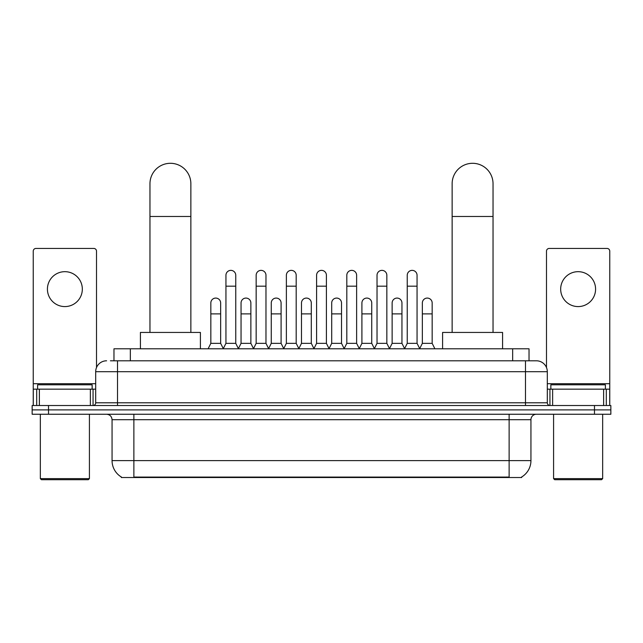 <?xml version="1.0" encoding="UTF-8"?>
<svg xmlns="http://www.w3.org/2000/svg" width="643" height="643" viewBox="0 0 643 643"><rect width="100%" height="100%" fill="white"/><g stroke="black" fill="none" stroke-linecap="round" stroke-linejoin="round"><path stroke-width="0.96" d="M110.419 360.795L117.508 360.795L110.419 360.795L113.972 360.795L113.972 348.795L529.028 348.795L529.028 360.795M521.674 476.985L521.674 477.516L121.326 477.516L121.326 476.985M121.487 477.082A19.089 19.089 0 0 1 112.059 460.613L133.873 460.613L133.873 477.082L509.127 477.082L509.127 460.613L530.941 460.613L530.941 419.702A5.457 5.457 0 0 1 536.399 414.253M112.059 460.613L112.059 419.702C111.729 416.391 109.913 414.574 106.601 414.253M521.513 477.082A19.089 19.089 0 0 0 530.941 460.613M48.514 405.524L610.85 405.524L610.85 409.888L32.15 409.888L32.15 414.253L48.514 414.253L48.514 409.888L32.15 409.888L32.15 405.524L48.514 405.524L48.514 409.888L610.85 409.888L610.85 414.253L48.514 414.253M106.601 360.795A10.907 10.907 0 0 0 95.694 371.71L95.694 402.799A2.725 2.725 0 0 1 92.962 405.524M536.399 360.795L525.492 360.795L536.399 360.795A10.907 10.907 0 0 1 547.306 371.71L547.306 402.799C547.466 404.455 548.375 405.363 550.038 405.524M547.306 371.71L117.508 371.71L117.508 360.795L525.492 360.795L525.492 402.799L547.306 402.799M64.879 271.676A17.457 17.457 0 0 0 47.421 289.125A17.457 17.457 0 0 0 64.879 306.582A17.457 17.457 0 0 0 82.328 289.125A17.457 17.457 0 0 0 64.879 271.676M90.374 405.524L90.374 389.16L39.376 389.16L39.376 405.524M96.514 367.563L96.514 251.164A2.725 2.725 0 0 0 93.782 248.439L35.968 248.439A2.725 2.725 0 0 0 33.243 251.164L33.243 389.16L39.376 389.16M90.374 389.16L95.694 389.16M33.243 405.524L33.243 389.16M88.332 479.702L41.425 479.702L40.332 478.609L89.417 478.609L88.332 479.702M40.332 414.253L40.332 478.609M89.417 414.253L89.417 478.609M92.15 389.16L92.15 384.795L37.607 384.795L37.607 389.16M149.964 332.439L149.964 183.753A20.455 20.455 0 0 1 170.419 163.298A20.455 20.455 0 0 1 190.867 183.753A20.455 20.455 0 0 0 170.419 163.298M190.867 332.439L190.867 183.753M200.415 348.795L200.415 332.439L140.415 332.439L140.415 348.795M452.133 332.439L452.133 183.753A20.455 20.455 0 0 1 472.581 163.298A20.455 20.455 0 0 1 493.036 183.753A20.455 20.455 0 0 0 472.581 163.298M493.036 332.439L493.036 183.753M502.585 348.795L502.585 332.439L442.585 332.439L442.585 348.795M223.217 348.795L225.942 343.346L235.756 343.346L238.489 348.795M235.756 343.346L235.756 275.276A4.911 4.911 0 0 0 230.853 270.365A4.911 4.911 0 0 1 231.159 270.373M225.942 343.346L225.942 286.183L235.756 286.183M225.942 286.183L225.942 275.276A4.911 4.911 0 0 1 230.853 270.365M253.43 348.795L256.155 343.346L265.977 343.346L268.702 348.795M265.977 343.346L265.977 275.276A4.911 4.911 0 0 0 261.066 270.365A4.911 4.911 0 0 1 261.371 270.373M256.155 343.346L256.155 286.183L265.977 286.183M256.155 286.183L256.155 275.276A4.911 4.911 0 0 1 261.066 270.365M283.643 348.795L286.376 343.346L296.19 343.346L298.923 348.795M296.19 343.346L296.19 275.276A4.911 4.911 0 0 0 291.287 270.365A4.911 4.911 0 0 1 291.592 270.373M286.376 343.346L286.376 286.183L296.19 286.183M286.376 286.183L286.376 275.276A4.911 4.911 0 0 1 291.287 270.365M313.864 348.795L316.589 343.346L326.411 343.346L329.136 348.795M326.411 343.346L326.411 275.276A4.911 4.911 0 0 0 321.5 270.365A4.911 4.911 0 0 1 321.805 270.373M316.589 343.346L316.589 286.183L326.411 286.183M316.589 286.183L316.589 275.276A4.911 4.911 0 0 1 321.5 270.365M344.077 348.795L346.81 343.346L356.624 343.346L359.357 348.795M356.624 343.346L356.624 275.276A4.911 4.911 0 0 0 351.713 270.365A4.911 4.911 0 0 1 352.026 270.373M346.81 343.346L346.81 286.183L356.624 286.183M346.81 286.183L346.81 275.276A4.911 4.911 0 0 1 351.713 270.365M374.298 348.795L377.023 343.346L386.845 343.346L389.57 348.795M386.845 343.346L386.845 275.276A4.911 4.911 0 0 0 381.934 270.365A4.911 4.911 0 0 1 382.239 270.373M377.023 343.346L377.023 286.183L386.845 286.183M377.023 286.183L377.023 275.276A4.911 4.911 0 0 1 381.934 270.365M404.511 348.795L407.244 343.346L417.058 343.346L419.783 348.795M417.058 343.346L417.058 275.276A4.911 4.911 0 0 0 412.147 270.365A4.911 4.911 0 0 1 412.46 270.373M407.244 343.346L407.244 286.183L417.058 286.183M407.244 286.183L407.244 275.276A4.911 4.911 0 0 1 412.147 270.365M208.107 348.795L210.832 343.346L220.653 343.346L223.298 348.635M220.653 343.346L220.653 302.982A4.911 4.911 0 0 0 216.048 298.087A4.911 4.911 0 0 1 220.653 302.982M210.832 343.346L210.832 313.888L220.653 313.888M210.832 313.888L210.832 302.982A4.911 4.911 0 0 1 216.048 298.087M238.4 348.635L241.053 343.346L250.866 343.346L253.511 348.635M250.866 343.346L250.866 302.982A4.911 4.911 0 0 0 246.269 298.087A4.911 4.911 0 0 1 250.866 302.982M241.053 343.346L241.053 313.888L250.866 313.888M241.053 313.888L241.053 302.982A4.911 4.911 0 0 1 246.269 298.087M268.621 348.635L271.266 343.346L281.087 343.346L283.732 348.635M281.087 343.346L281.087 302.982A4.911 4.911 0 0 0 276.482 298.087A4.911 4.911 0 0 1 281.087 302.982M271.266 343.346L271.266 313.888L281.087 313.888M271.266 313.888L271.266 302.982A4.911 4.911 0 0 1 276.482 298.087M298.834 348.635L301.487 343.346L311.3 343.346L313.945 348.635M311.3 343.346L311.3 302.982A4.911 4.911 0 0 0 306.703 298.087A4.911 4.911 0 0 1 311.3 302.982M301.487 343.346L301.487 313.888L311.3 313.888M301.487 313.888L301.487 302.982A4.911 4.911 0 0 1 306.703 298.087M329.055 348.635L331.7 343.346L341.513 343.346L344.166 348.635M341.513 343.346L341.513 302.982A4.911 4.911 0 0 0 336.916 298.087A4.911 4.911 0 0 1 341.513 302.982M331.7 343.346L331.7 313.888L341.513 313.888M331.7 313.888L331.7 302.982A4.911 4.911 0 0 1 336.916 298.087M359.268 348.635L361.913 343.346L371.734 343.346L374.379 348.635M371.734 343.346L371.734 302.982A4.911 4.911 0 0 0 367.137 298.087A4.911 4.911 0 0 1 371.734 302.982M361.913 343.346L361.913 313.888L371.734 313.888M361.913 313.888L361.913 302.982A4.911 4.911 0 0 1 367.137 298.087M389.489 348.635L392.134 343.346L401.947 343.346L404.6 348.635M401.947 343.346L401.947 302.982A4.911 4.911 0 0 0 397.35 298.087A4.911 4.911 0 0 1 401.947 302.982M392.134 343.346L392.134 313.888L401.947 313.888M392.134 313.888L392.134 302.982A4.911 4.911 0 0 1 397.35 298.087M419.702 348.635L422.347 343.346L432.168 343.346L434.893 348.795M432.168 343.346L432.168 302.982A4.911 4.911 0 0 0 427.571 298.087A4.911 4.911 0 0 1 432.168 302.982M422.347 343.346L422.347 313.888L432.168 313.888M422.347 313.888L422.347 302.982A4.911 4.911 0 0 1 427.571 298.087M578.121 271.676A17.457 17.457 0 0 0 560.672 289.125A17.457 17.457 0 0 0 578.121 306.582A17.457 17.457 0 0 0 595.579 289.125A17.457 17.457 0 0 0 578.121 271.676M603.624 405.524L603.624 389.16L552.626 389.16L552.626 405.524M609.757 405.524L609.757 389.16L609.757 405.524M603.624 389.16L609.757 389.16L609.757 251.164A2.725 2.725 0 0 0 607.032 248.439L549.218 248.439A2.725 2.725 0 0 0 546.486 251.164L546.486 367.563M547.306 389.16L552.626 389.16M601.575 479.702L554.668 479.702L553.583 478.609L602.668 478.609L601.575 479.702M553.583 414.253L553.583 478.609M602.668 414.253L602.668 478.609M605.393 389.16L605.393 384.795L550.85 384.795L550.85 389.16M506.949 477.516L506.949 476.985M136.051 477.516L136.051 476.985M130.336 360.795L130.336 348.795M512.664 360.795L512.664 348.795M509.127 414.253L509.127 419.702L112.059 419.702M530.941 419.702L509.127 419.702L509.127 460.613L133.873 460.613L133.873 414.253M594.486 414.253L594.486 405.524M117.508 405.524L117.508 371.71L95.694 371.71M95.694 402.799L525.492 402.799L525.492 405.524M95.694 383.702L33.243 383.702M93.058 389.16L93.058 405.524M33.283 389.16L33.283 405.524M36.691 405.524L36.691 389.16M149.964 216.474L190.867 216.474M452.133 216.474L493.036 216.474M609.757 383.702L547.306 383.702M609.717 405.524L609.717 389.16M606.309 389.16L606.309 405.524M549.942 405.524L549.942 389.16"/></g></svg>
